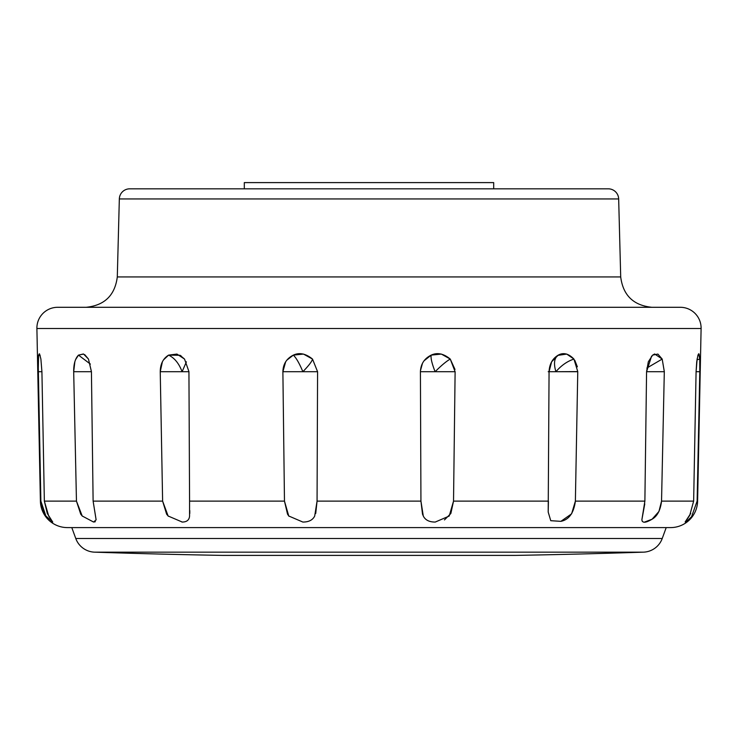 <?xml version="1.0" encoding="UTF-8"?>
<svg xmlns="http://www.w3.org/2000/svg" width="738" height="738" viewBox="0 0 738 738"><rect width="100%" height="100%" fill="white"/><g stroke="black" fill="none" stroke-linecap="round" stroke-linejoin="round"><path stroke-width="1.11" d="M38.247 359.157L38.607 355.116L39.621 354.074L40.894 359.065L41.918 371.721L38.21 371.721L38.607 355.116L40.193 355.615L38.607 355.116L39.354 353.76M84.741 354.655L88.468 359.065L91.429 371.721L73.689 371.721C73.615 364.055 75.211 358.52 78.486 355.116L90.387 364.102L78.486 355.116L83.366 353.991M168.356 516.249L166.64 514.202L162.618 501.12L160.238 371.721C160.321 364.055 163.098 358.52 168.596 355.116C174.5 357.93 179.002 363.456 182.092 371.721L160.238 371.721L162.397 361.777M288.992 516.286L287.543 514.202L284.471 501.12L282.885 371.721C283.106 364.055 286.593 358.52 293.355 355.116C296.242 357.93 299.425 363.456 302.884 371.721L282.885 371.721L285.671 361.768M423.464 516.342L422.523 514.202L420.937 501.12L420.42 371.721C420.734 364.055 424.332 358.52 431.195 355.116C430.577 357.93 431.878 363.456 435.116 371.721L420.42 371.721L420.937 501.12L317.063 501.12L315.716 513.491M548.196 512.071L549.063 371.721C549.432 364.055 552.504 358.52 558.279 355.116C554.256 357.93 553.463 363.456 555.908 371.721L548.196 371.721L555.908 371.721C553.463 363.465 554.256 357.93 558.279 355.116C563.389 352.275 568.611 353.594 573.933 359.065C567.264 361.279 561.249 365.494 555.908 371.721L577.762 371.721L575.382 501.12C573.795 513.002 568.961 519.736 560.889 521.342L550.76 520.687L548.196 512.071L548.426 501.12L453.529 501.12L450.853 513.491L444.461 519.921M557.771 355.393L566.719 354.074L573.933 359.065L577.762 371.601L575.382 501.12L644.883 501.12L575.382 501.12L571.618 513.823L560.889 521.342L550.788 520.705M642.208 521.231L641.875 519.755L644.883 501.12L646.571 371.721L651.599 356.094M685.288 522.061L689.753 515.29L693.646 501.12L696.082 371.721L697.161 358.686M182.258 522.052L168.116 516L162.618 501.12L93.117 501.12L162.618 501.12L160.238 371.721L188.937 371.721L182.092 371.721L186.4 361.832L182.092 371.721C179.002 363.465 174.5 357.93 168.596 355.116L179.998 355.273L184.537 359.065L188.937 371.601L189.574 501.12L284.471 501.12L189.574 501.12L189.574 516.056C189.232 520.069 186.732 522.07 182.055 522.052L181.945 522.052M286.713 360.273L293.355 355.116C299.388 352.275 305.772 353.594 312.506 359.065C312.082 361.279 308.871 365.494 302.884 371.721C299.425 363.465 296.252 357.93 293.355 355.116L303.484 354.074L312.506 359.065L317.58 371.721L317.063 501.12L420.937 501.12L423.28 516C425.263 520.022 429.193 522.043 435.069 522.052L434.931 522.052M423.981 360.845L431.195 355.116C437.293 352.275 443.649 353.594 450.245 359.065C446.361 361.279 441.315 365.494 435.116 371.721C431.878 363.465 430.577 357.93 431.195 355.116L441.361 354.074L450.245 359.065L455.014 369.452M646.571 371.721L664.311 371.721L646.571 371.721L648.324 361.777L652.641 355.116L654.652 353.982L662.189 359.065L646.857 368.05L662.189 359.065L664.311 371.601L661.543 501.12C660.455 510.207 657.3 516.231 652.078 519.211L644.661 522.052M696.082 371.721L699.79 371.721L696.082 371.721L696.727 361.777L697.954 355.116L698.692 353.742L699.744 359.065L696.995 359.812L699.744 359.065L699.79 371.721L697.124 501.12L691.561 516.729L687.06 521.065M493.694 188.827L493.694 182.6L244.306 182.6L244.306 188.827L244.306 182.6L493.694 182.6L493.694 188.827M119.335 198.946L618.665 198.946A10.387 10.387 0 0 0 608.278 188.827L129.722 188.827A10.387 10.387 0 0 0 119.335 198.946L117.296 276.934L620.704 276.934L618.665 198.946L119.335 198.946A10.387 10.387 0 0 1 129.722 188.827L608.278 188.827A10.387 10.387 0 0 1 618.665 198.946L620.704 276.934C623.047 295.311 633.435 305.431 651.866 307.294C633.435 305.431 623.047 295.311 620.704 276.934L117.296 276.934C114.953 295.311 104.565 305.431 86.134 307.294C104.565 305.431 114.953 295.311 117.296 276.934L119.335 198.946M45.931 516.065L44.677 514.202L40.396 501.12L36.9 328.502L701.1 328.502A20.784 20.784 0 0 0 680.325 307.294L57.675 307.294A20.784 20.784 0 0 0 36.9 328.502L40.396 501.12A27.02 27.02 0 0 0 67.407 527.596L670.593 527.596A27.02 27.02 0 0 0 697.604 501.12L697.124 501.12L697.604 501.12L701.1 328.502L36.9 328.502A20.784 20.784 0 0 1 57.675 307.294L86.134 307.294M75.774 538.5L662.226 538.5L666.202 527.596L662.226 538.5L75.774 538.5A20.784 20.784 0 0 0 94.612 552.162L643.388 552.162A20.784 20.784 0 0 0 662.226 538.5A20.784 20.784 0 0 1 643.388 552.162L94.612 552.162A8313.496 8313.496 0 0 0 222.747 555.4L515.253 555.4A8313.496 8313.496 0 0 0 643.388 552.162A8313.496 8313.496 0 0 1 515.253 555.4L222.747 555.4A8313.496 8313.496 0 0 1 94.612 552.162A20.784 20.784 0 0 1 75.774 538.5L71.798 527.596L75.774 538.5M698.425 438.151L697.124 501.12L691.561 516.729C687.798 520.733 685.648 522.486 685.141 521.969L690.722 513.454M693.646 501.12L661.543 501.12L693.646 501.12M652.641 355.116L657.89 354.074L662.189 359.065L664.311 371.721L661.543 501.12L658.96 511.443L652.078 519.211C645.649 523.011 642.254 523.196 641.875 519.755L644.772 503.897M435.245 522.052L449.202 516.056L453.529 501.12L548.426 501.12M189.786 510.539L189.786 513.491M75.562 359.655L78.486 355.116L83.606 354.074L88.468 359.065L91.429 371.601L93.117 501.12L96.124 519.921M95.322 521.674L94.584 521.969M82.388 516.203L80.737 514.202L76.457 501.12L44.354 501.12L47.306 513.491L52.739 522.052M71.798 527.596L67.407 527.596A27.02 27.02 0 0 1 40.396 501.12L40.876 501.12L38.173 361.777M40.894 359.065L41.918 371.721L44.354 501.12L76.457 501.12L73.689 371.721L74.852 361.777M163.43 359.959L168.596 355.116L176.945 354.074L184.537 359.065L188.937 371.601L189.574 501.12M420.439 370.771L422.505 363.197M455.115 371.721L450.245 359.065C446.379 361.26 441.333 365.476 435.116 371.721L455.115 371.721L453.529 501.12L455.115 371.721L420.42 371.721M549.063 371.721L551.627 361.777L558.279 355.116M574.782 360.292L577.356 366.823M697.954 355.116L699.117 354.074L699.744 359.065L699.79 371.721M651.866 307.294L680.325 307.294A20.784 20.784 0 0 1 701.1 328.502L697.604 501.12A27.02 27.02 0 0 1 670.593 527.596L666.202 527.596M67.407 527.596L670.593 527.596M680.325 307.294L57.675 307.294M317.063 501.12L314.692 516.056C312.691 520.069 308.742 522.07 302.848 522.052L288.761 516L284.471 501.12L282.885 371.721L317.58 371.721L317.063 501.12M93.117 501.12L96.124 519.801L93.597 522.052L82.204 516L76.457 501.12L73.689 371.721L91.429 371.721L93.117 501.12M44.354 501.12L48.69 516.056L52.758 522.052L45.885 516L40.876 501.12L38.21 371.721L41.918 371.721M577.762 371.601L555.908 371.721C561.267 365.476 567.282 361.26 573.933 359.065M312.506 359.065L317.58 371.721L302.884 371.721C308.881 365.476 312.091 361.26 312.506 359.065M179.998 355.273L181.133 355.937"/></g></svg>
